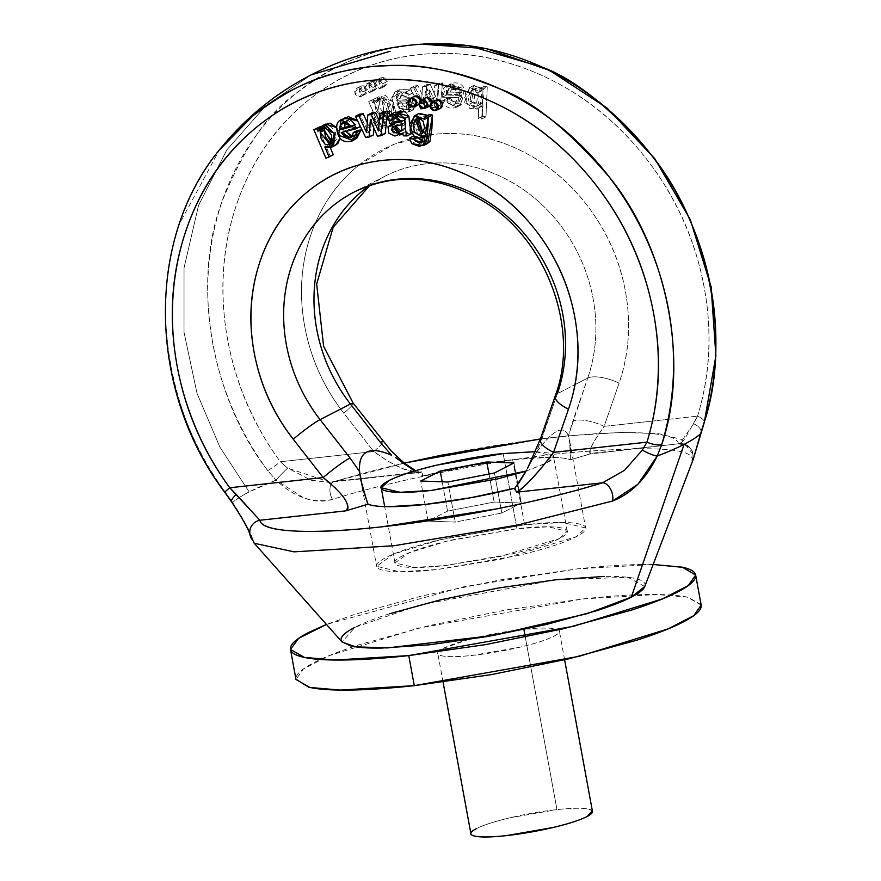 <?xml version="1.0" encoding="UTF-8"?>
<svg xmlns="http://www.w3.org/2000/svg" width="881" height="881" viewBox="0 0 881 881"><rect width="100%" height="100%" fill="white"/><g stroke="black" fill="none" stroke-linecap="round" stroke-linejoin="round"><path stroke-width="0.66" stroke-dasharray="4.41 3.3" d="M359.25 164.835L393.785 144.297L433.056 134.419C461.908 131.269 490.265 136.225 518.105 149.285C545.934 162.357 569.478 181.75 588.728 207.487C607.978 233.223 620.312 261.789 625.741 293.208C631.17 324.615 628.946 354.591 619.079 383.136L604.135 426.36L668.095 419.378L604.135 426.36L595.82 438.617L590.699 448.011L590.832 453.781L678.447 443.782C677.577 437.791 666.113 434.201 644.055 433.023C621.997 431.844 592.726 433.243 556.23 437.24L540.317 439.09M404.258 463.153L335.76 481.235L421.669 471.842L422.968 475.938L467.657 466.269L512.643 459.651L549.215 457.36C559.325 457.393 566.351 458.219 570.315 459.838L590.81 453.781C587.308 452.966 591.746 443.826 604.135 426.36A24.712 8.667 19.1 0 0 572.771 421.305L568.366 435.93L587.715 378.081L572.771 421.305A24.712 8.667 -160.9 0 1 604.135 426.36L619.079 383.136A24.712 8.667 19.1 0 0 587.715 378.081L575.04 384.601L587.715 378.081A24.712 8.667 -160.9 0 1 619.079 383.136A179.195 159.098 62.8 0 0 544.337 164.439A179.195 159.098 62.8 0 0 336.949 187.113A179.195 159.098 62.8 0 0 343.843 413.222A24.712 2.379 142 0 0 353.226 403.245A24.712 2.379 -38 0 1 343.843 413.222L372.993 450.576L343.843 413.222C324.087 387.915 311.169 359.591 305.079 328.25C298.989 296.919 300.553 266.822 309.793 237.98C319.021 209.127 334.659 185.451 356.695 166.927L359.107 164.945M239.247 497.534L232.661 502.467C245.513 522.521 252.23 535.152 252.792 540.35L247.275 527.003L232.661 502.467A243.079 36.055 169.6 0 1 276.028 480.167A12.356 0.749 134.4 0 1 287.602 468.086L330.199 482.281L419.191 472.535C408.211 472.568 393.058 465.564 373.753 451.546L373.026 450.62L373.753 451.546L366.254 452.36L373.753 451.546A24.712 2.379 142 0 0 383.136 441.568A24.712 2.379 -38 0 1 373.753 451.546L388.213 461.303L402.397 468.593L419.059 472.557L335.76 481.235A212.75 31.551 169.6 0 1 556.23 437.24A212.75 31.551 169.6 0 1 678.447 443.782L679.603 444.079L684.493 439.465L697.543 416.151C710.56 373.808 712.564 329.747 703.545 283.99C694.536 238.233 675.694 196.782 647.017 159.659C618.352 122.525 583.618 94.597 542.839 75.876C502.049 57.155 460.576 50.096 418.42 54.699C376.253 59.313 338.954 74.973 306.511 101.7C274.079 128.428 250.766 162.699 236.582 204.513C222.397 246.328 219.204 290.179 227.012 336.079C234.82 381.969 252.605 423.86 280.345 461.754L366.254 452.36L280.345 461.754L287.602 468.086L311.301 480.266L329.12 482.359M668.128 419.367L697.543 416.151L668.128 419.367M373.951 114.034L368.676 101.546L371.628 100.368L372.674 102.857L380.757 97.152L389.259 104.465L389.523 115.852C387.012 119.816 383.664 120.587 379.48 118.153L386.153 124.772L391.142 119.254L394.038 117.514L394.137 123.296L387.662 127.679L380.603 126.357L373.951 114.034M432.483 107.911L427.913 97.571L432.483 107.911L436.701 105.753L440.302 105.357L442.548 82.902L440.302 105.357L436.701 105.753L429.499 89.455L429.388 93.243L429.499 89.455L436.701 105.753L432.483 107.911L436.095 107.526L440.302 105.357L436.095 107.526L432.483 107.911M427.869 97.472L425.292 91.624L425.016 97.901L425.171 95.412L429.388 93.243L428.551 106.645L424.95 107.03L414.588 85.953L424.95 107.03L428.551 106.645L429.388 93.243L425.171 95.412L425.292 91.624L429.499 89.455L425.292 91.624L427.869 97.472M438.331 85.072L436.866 99.729L438.331 85.072L442.548 82.902L438.98 83.288L434.762 85.457L438.331 85.072L442.548 82.902L438.98 83.288L437.692 101.018L433.474 103.187L434.762 85.457L433.474 103.187L431.602 98.815L433.474 103.187L437.692 101.018L435.809 96.646L431.602 98.815L435.809 96.646L430.225 84.246L426.679 84.631L430.225 84.246L437.692 101.018L438.98 83.288L434.762 85.457L438.331 85.072M436.866 99.762L436.095 107.526L436.866 99.762M426.008 86.415L431.602 98.815L426.008 86.415L430.225 84.246L426.008 86.415L422.462 86.801L426.679 84.631L425.688 101.866L421.47 104.035L422.462 86.801L426.008 86.415M413.74 87.759L417.693 96.095L413.74 87.759L417.946 85.589L413.74 87.759L410.37 88.122L414.588 85.953L417.946 85.589L414.588 85.953L410.37 88.122L413.74 87.759M417.814 96.326L421.47 104.035L417.814 96.326M420.744 109.2L418.53 104.707L420.744 109.2L424.95 107.03L420.744 109.2L424.334 108.803L428.551 106.645L424.334 108.803L420.744 109.2M418.497 104.63L410.37 88.122L418.497 104.63M425.005 98.044L424.334 108.803L425.005 98.044M454.871 104.233L457.812 97.659L442.35 97.174C441.612 89.499 444.145 85.479 449.949 85.105C456.017 84.708 459.717 87.781 461.049 94.344C462.602 101.987 460.609 106.436 455.059 107.691C448.759 109.123 444.619 106.755 442.658 100.588L446.26 100.225L448.638 103.716L454.871 104.233M374.667 84.554L377.993 79.587L382.96 83.64L379.645 88.607L374.667 84.554M364.668 88.375L367.983 83.42L372.96 87.472L369.646 92.439L364.668 88.375M354.9 92.758L358.226 87.803L363.203 91.855L359.877 96.822L354.9 92.758M481.191 107.075L469.694 101.029L473.394 85.644L483.944 89.201L479.727 91.36L479.848 88.552L483.052 89.036L481.764 119.001L478.24 118.461L478.702 107.922L469.848 108.594L464.551 97.692L470.025 87.45L479.727 91.36L479.848 88.552L483.052 89.036L481.764 119.001L478.24 118.461L482.458 116.292L482.909 105.753L478.702 107.922L482.909 105.753L474.055 106.436L468.769 95.533L474.242 85.281L483.944 89.201L479.727 91.36L469.177 87.814L465.487 103.198L476.973 109.233L478.702 107.922L478.24 118.461L482.458 116.292L482.909 105.753L476.973 109.233M395.701 111.733L391.737 97.593L395.536 91.69L406.042 91.943L408.63 95.225L405.513 96.547L399.313 93.782L396.032 100.324L405.502 99.806L410.865 102.273L412.275 108.308L407.507 112.471L399.104 111.281L399.247 114.078L395.767 114.982L395.723 111.876M468.152 97.813L469.562 104.156L473.438 106.832L477.48 105.467L479.396 99.553L477.943 92.868C475.366 89.003 472.712 88.596 469.969 91.646L468.152 97.813M449.31 88.375L445.852 94.234L457.426 94.597L455.312 89.972L449.31 88.375M397.309 104.476L398.961 107.945L403.124 110.103L407.65 108.947L408.597 105.588L405.91 103.077L396.902 103.143L397.309 104.476L401.527 102.306L397.309 104.476L398.961 107.945L403.179 105.775L401.527 102.306L403.179 105.775L398.961 107.945L406.912 109.431L405.91 103.077L410.117 100.908L411.119 107.262L403.179 105.775L407.341 107.945L411.868 106.777L412.815 103.429L410.117 100.908L401.119 100.985L401.527 102.306L401.119 100.985L396.902 103.143L401.119 100.985L410.117 100.908L405.91 103.077L396.902 103.143L397.309 104.476M376.033 110.709L379.832 115.631L384.237 116.039L387.144 112.845L386.363 106.645L382.321 101.161L377.795 100.753L374.976 104.266L376.033 110.709M421.415 44.182L412.11 45.008C382.673 49.898 350.99 51.891 295.102 94.157C268.132 112.658 243.751 148.493 221.979 201.661C191.717 281.722 210.438 397.078 267.747 470.63L276.028 480.167L303.857 497.963C314.043 501.641 323.58 502.115 332.445 499.384C380.284 484.198 477.843 462.393 563.917 453.197C650.905 445.566 693.666 447.856 692.224 460.058L693.028 459.849M644.771 586.493L627.911 577.308L556.296 579.731L420.424 604.818L354.845 627.349L342.114 642.04M699.47 437.284L692.973 459.849L692.224 460.058C693.666 447.856 650.905 445.566 563.917 453.197C477.843 462.393 380.284 484.198 332.445 499.384C313.173 503.778 294.364 497.369 276.028 480.167L249.114 491.884L219.931 447.185L197.025 393.344L184.019 332.313L184.041 267.89L198.599 205.262L226.869 149.847L265.82 105.742L311.147 74.885M311.081 74.918L265.765 105.786L226.835 149.891L198.577 205.317L184.041 267.923L184.03 332.346L197.025 393.367L219.942 447.185L249.114 491.884L239.335 497.468M231.604 501.873A12.356 3.623 144.8 0 0 232.661 502.467L225.437 492.391C168.502 418.64 149.759 303.306 179.669 223.422L219.391 149.99M588.453 454.189L678.447 443.782A12.356 12.224 -8.3 0 1 692.224 460.058A12.356 12.224 171.7 0 0 678.447 443.782L592.539 453.164L570.315 459.838L569.721 441.26L568.366 435.93C566.197 430.027 562.342 428.496 556.825 431.338C551.319 434.168 544.513 441.172 536.43 452.349L557.376 393.686L574.963 384.634L557.376 393.686A24.712 8.667 19.1 0 0 555.217 395.998M587.715 378.081A154.483 137.15 -117.2 0 0 542.982 205.669A154.483 137.15 -117.2 0 0 379.678 179.041A154.483 137.15 -117.2 0 1 542.982 205.669A154.483 137.15 -117.2 0 1 587.715 378.081M526.023 471.181L545.658 463.439C555.559 458.351 556.351 454.838 548.048 452.911L535.472 451.645M447.559 511.09L442.185 481.808L447.559 511.09L494.153 502.06L489.01 474.033L494.153 502.06L521.277 503.029L513.931 462.966L521.277 503.029L501.818 513.039L494.461 472.976L501.818 513.039L455.224 522.081L447.867 482.006L455.224 522.081L428.089 521.1L420.733 481.026L428.089 521.1L447.559 511.09L494.153 502.06L521.277 503.029L501.818 513.039L455.224 522.081L428.089 521.1L447.559 511.09M692.895 454.122C692.631 448.649 688.182 445.301 679.559 444.079L693.622 423.717L697.543 416.151A12.356 4.207 -162.9 0 1 704.304 422.351A12.356 4.207 17.1 0 0 697.543 416.151A266.304 236.427 -117.2 0 0 418.42 54.699A266.304 236.427 -117.2 0 0 280.345 461.754L287.602 468.086A12.356 0.749 -45.6 0 0 276.028 480.167L267.747 470.63A278.462 247.22 62.8 0 1 223.95 196.078A278.462 247.22 62.8 0 1 423.486 44.05M693.622 423.717A12.356 6.607 -162.1 0 1 701.012 432.824A12.356 6.607 17.9 0 0 693.622 423.717M570.304 459.827L570.547 447.57L568.388 435.908M473.78 101.987L469.562 104.156L471.467 90.479L477.943 92.868L476.192 106.425L469.562 104.156L473.78 101.987L475.685 88.309L482.149 90.699L477.943 92.868L482.149 90.699L480.409 104.266L473.78 101.987L477.656 104.663L481.698 103.297L483.603 97.384L482.149 90.699C479.583 86.834 476.929 86.426 474.187 89.477L472.37 95.644L473.78 101.987M481.764 119.001L485.982 116.832L482.458 116.292L485.982 116.832L481.764 119.001M394.765 124.441L390.547 126.6L378.841 124.463L368.676 101.546L375.835 98.198L372.894 99.377L383.059 122.294L394.765 124.441L398.355 121.126L391.88 125.509L384.821 124.188L378.169 111.865L372.894 99.377L368.676 101.546L375.835 98.198L376.892 100.687L384.975 94.983L393.466 102.295L393.741 113.693C391.23 117.647 387.882 118.417 383.687 115.995L390.371 122.602L395.36 117.085L398.245 115.345L394.038 117.514L398.245 115.345L398.355 121.126L394.137 123.296L394.038 117.514L391.142 119.254L388.917 123.902L379.48 118.153L386.671 118.395L389.05 104.035L376.242 98.022L372.674 102.857L376.892 100.687L372.674 102.857L371.628 100.368L375.835 98.198L376.892 100.687L380.46 95.853L376.242 98.022M399.302 113.583L403.465 111.92L399.247 114.078L399.104 111.281L403.322 109.112L399.104 111.281L409.335 111.777L405.502 99.806L409.709 97.637L415.072 100.104L416.493 106.138L411.724 110.301L403.322 109.112L403.465 111.92L403.322 109.112L413.552 109.607L409.709 97.637L405.502 99.806L396.032 100.324L400.249 98.154L401.681 92.274L409.731 94.377L412.848 93.056L410.249 89.785L412.848 93.056L409.731 94.377L403.52 91.613L400.249 98.154L409.709 97.637L400.249 98.154L396.032 100.324L397.474 94.443L405.513 96.547L412.848 93.056L408.63 95.225L406.042 91.943L394.941 91.976L391.737 97.593L395.734 111.722M410.249 89.785L406.042 91.943L410.249 89.785L399.148 89.807L395.954 95.423L391.737 97.593L395.954 95.423C399.115 105.412 400.459 111.215 399.985 112.812L395.767 114.982L399.985 112.812L399.545 107.878L395.954 95.423L399.754 89.521L410.249 89.785M452.834 86.492L450.059 92.064L445.852 94.234L450.059 92.064L461.633 92.439L457.426 94.597L461.633 92.439L450.059 92.064L453.528 86.206L459.53 87.803L455.312 89.972L457.426 94.597L445.852 94.234L448.616 88.662L455.312 89.972L459.53 87.803L461.633 92.439L459.53 87.803L452.834 86.492L448.616 88.662M479.848 88.552L484.065 86.382L487.27 86.867L485.982 116.832L487.27 86.867L483.052 89.036L487.27 86.867L484.065 86.382L479.848 88.552M386.528 98.991L382.321 101.161L384.766 115.807L379.832 115.631L377.475 100.908L382.321 101.161L386.528 98.991L388.984 113.638L384.05 113.462L379.832 115.631L384.05 113.462L388.455 113.869L391.362 110.676L390.58 104.476L386.528 98.991L382.013 98.584L379.193 102.097L380.24 108.55L384.05 113.462L381.693 98.738L386.528 98.991M395.767 111.865L395.767 114.982L399.247 114.078M390.547 126.6L394.137 123.296L398.355 121.126L398.245 115.345L391.142 119.254L395.36 117.085L393.135 121.732L383.687 115.995L379.48 118.153L383.687 115.995L390.889 116.237L393.267 101.866L380.46 95.853M450.951 83.783L464.254 89.025L461.204 104.839L446.876 98.419L442.658 100.588L446.876 98.419L450.477 98.066L446.876 98.419C448.836 104.586 452.966 106.953 459.276 105.533C464.827 104.266 466.82 99.817 465.267 92.175C463.935 85.622 460.234 82.539 454.156 82.935C448.363 83.31 445.83 87.34 446.568 95.005L462.029 95.489L459.089 102.064L452.856 101.557L450.477 98.066L446.26 100.225L450.477 98.066L452.856 101.557L448.638 103.716L446.26 100.225L442.658 100.588L456.997 106.997L460.047 91.195L446.733 85.953L442.35 97.174L446.568 95.005L442.35 97.174L457.812 97.659L462.029 95.489L446.568 95.005L450.951 83.783L446.733 85.953M425.688 101.866L417.946 85.589L425.688 101.866L421.47 104.035L422.462 86.801L426.679 84.631L425.688 101.866M403.465 111.92L399.985 112.812L403.465 111.92M483.944 89.201L484.065 86.382L483.944 89.201M458.902 102.163L462.029 95.489L457.812 97.659L454.695 104.332L448.638 103.716L452.856 101.557L458.902 102.163L454.695 104.332M356.805 138.251L347.742 138.537M347.643 138.482L341.013 124.419M341.013 124.408L345.451 117.647M357.708 121.016L359.646 125.025M366.617 132.69L370.824 130.52L371.055 125.917L366.837 128.086L371.055 125.917L370.824 130.52L367.223 122.58L370.824 130.52L366.617 132.69M360.131 126.644L345.451 130.421L345.848 131.401L345.451 130.421L341.244 132.591L345.451 130.421L360.131 126.644L357.444 120.466M371.958 112.801L371.055 125.917L371.958 112.801M411.636 143.581L414.4 142.16L411.636 143.581M418.893 143.317L415.854 141.412L414.621 142.039L415.854 141.412L423.651 144.231L427.164 143.658M427.692 143.372L418.982 143.35M349.339 194.646A154.483 137.15 62.8 0 1 512.643 221.274A154.483 137.15 62.8 0 1 557.376 393.686L542.421 436.91A24.712 8.667 19.1 0 0 540.273 439.234M352.323 136.313L356.442 134.275L352.235 136.445L356.442 134.275L357.477 130.421L356.442 134.275L350.649 136.114M369.877 135.245L365.659 137.414L369.877 135.245L373.478 134.848L369.877 135.245L359.646 114.156L369.877 135.245M402.54 133.097L406.758 130.928L401.901 133.659L395.987 133.24L401.956 133.604L406.758 130.928L407.628 133.648L406.758 130.928L402.54 133.097M391.781 127.778L393.025 130.895L395.844 133.174L391.858 127.646M391.858 127.602L394.919 121.864M423.243 132.359L426.833 130.972L422.616 133.141L426.833 130.972L420.534 116.644L417.77 118.362L423.442 116.248L427.406 119.023L428.717 125.443L426.833 130.972L422.748 132.315L418.805 129.87M400.855 130.983L403.267 130.333L405.7 127.69L401.483 129.859L405.7 127.69L406.031 124.001L405.7 127.69L402.474 130.663L397.705 130.509M401.813 126.17L406.031 124.001L401.813 126.17M381.638 133.956L377.42 136.126L381.638 133.956L385.228 133.571L381.638 133.956L376 121.27L371.793 123.439L376 121.27L381.638 133.956M405.943 122.646L406.031 124.001L405.943 122.646L397.265 124.507L405.943 122.646L401.725 124.816L405.943 122.646M395.723 126.115L397.265 124.507L395.756 126.115M394.336 112.559L391.825 117.547L387.618 119.717L391.825 117.547L393.135 113.836L388.928 116.006L395.151 112.14M378.445 130.928L382.662 128.769L379.337 121.182L382.662 128.769L384.237 111.469L382.662 128.769L378.445 130.928M427.032 138.758L424.058 141.103L417.275 136.874L416.361 137.348L417.275 136.874L413.872 135.828L415.854 141.412L413.872 135.828L417.275 136.874L417.396 137.7M427.208 139.011L428.089 133.328L423.871 135.498L428.089 133.328L426.261 134.705L414.279 127.822L418.398 113.814M422.726 141.125L425.523 140.685L426.944 139.44M424.906 119.342L429.124 117.173L424.906 119.342M427.659 115.367L429.124 117.173L427.703 115.345M374.535 117.658L370.317 119.816L374.535 117.658L376 121.27L374.535 117.658L373.885 128.174L374.535 117.658M324.395 130.135C325.474 125.873 327.886 124.915 331.619 127.26L335.573 132.789L336.509 139.187L333.745 142.579L331.652 142.898L334.108 142.414L336.509 139.187L332.291 141.356L336.509 139.187L326.763 126.776L325.023 128.516M335.771 145.09L329.087 144.759L330.408 147.898L329.087 144.759L324.869 146.929L329.087 144.759L334.406 145.794M330.122 156.058L325.915 158.228L333.315 154.781L330.122 156.058L318.107 127.547L330.122 156.058M403.41 135.817L407.628 133.648L411.295 133.769L407.628 133.648L403.41 135.817M335.705 488.305L344.416 498.415M395.91 116.325L400.26 114.167L405.767 119.739L401.417 120.609L405.767 119.739L401.549 121.908L405.767 119.739L397.287 114.673L395.833 116.325M429.234 114.552L429.124 117.173L429.234 114.552M317.92 131.236L322.138 129.078L321.003 126.39L319.957 126.93L321.003 126.39L322.138 129.078L317.92 131.236M322.215 128.703L325.541 124.089M336.696 127.602L340.055 138.196M417.924 114.056L413.762 122.261L417.605 133.273C421.448 136.533 424.939 136.555 428.089 133.328L427.307 138.119M347.18 138.449L351.717 139.473L355.076 139.143M343.656 118.572L341.145 127.932L347.125 138.427M413.101 96.987L412.319 100.919L417.297 104.971L418.101 104.839M419.07 104.487L420.633 100.148A4.636 4.119 -117.2 0 1 419.037 104.31M424.091 98.518L423.309 102.449L428.276 106.513L429.091 106.37M429.95 106.072L431.701 102.218M435.049 100.643L434.267 104.575L439.234 108.627L440.048 108.484M324.12 124.816L322.138 129.078M340.11 138.262L338.998 131.908L336.685 127.437M394.611 122.03L392.221 124.794L391.77 127.723M391.825 117.547L395.294 118.153L391.825 117.547M410.249 130.928L408.905 116.204L405.855 112.25M393.058 126.666L397.265 124.507L393.058 126.666M345.088 122.503L350.275 119.684L355.715 124.573L351.508 126.743L355.715 124.573L351.079 125.763L355.715 124.573L347.257 120.29L345.495 121.831M409.577 124.111L410.161 130.652M259.895 520.253L249.268 508.59M217.442 152.479A278.462 247.22 -117.2 0 0 225.437 492.391L232.661 502.467M526.067 629.056L555.57 628.825C561.428 630.179 560.867 632.657 553.874 636.247C546.892 639.837 535.538 643.493 519.801 647.216L473.295 655.299C458.032 656.973 447.471 657.127 441.612 655.761C435.754 654.407 436.315 651.929 443.297 648.339A61.791 9.162 169.6 0 1 523.876 629.287A61.791 9.162 169.6 0 1 559.259 632.007A61.791 9.162 169.6 0 1 494.682 652.292A61.791 9.162 169.6 0 1 437.912 652.579M525.307 637.106L556.968 809.606A61.791 9.162 -10.4 0 0 476.39 828.658C483.372 825.068 494.737 821.411 510.462 817.689L556.968 809.606L523.876 629.287L526.034 629.056M592.351 812.326A61.791 9.162 -10.4 0 0 556.968 809.606C572.243 807.932 582.804 807.778 588.662 809.143L592.34 810.828M516.673 492.182L515.088 488.162M332.445 499.384A12.356 7.533 73 0 1 334.141 481.511A12.356 7.533 -107 0 0 332.445 499.384M249.819 533.611A12.356 12.224 171.7 0 0 252.792 540.35M377.993 79.587A4.636 4.119 62.8 0 1 382.96 83.64L387.177 81.47A4.636 4.119 -117.2 0 0 378.885 82.385A4.636 4.119 -117.2 0 0 387.177 81.47L382.96 83.64A4.636 4.119 62.8 0 1 375.02 85.688A4.636 4.119 62.8 0 1 377.993 79.587M378.885 82.385L382.2 77.418L387.177 81.47L383.863 86.437L378.885 82.385M358.226 87.803A4.636 4.119 62.8 0 1 363.203 91.855L367.41 89.686A4.636 4.119 -117.2 0 0 359.118 90.6A4.636 4.119 -117.2 0 0 367.41 89.686L363.203 91.855A4.636 4.119 62.8 0 1 355.252 93.904A4.636 4.119 62.8 0 1 358.226 87.803M359.118 90.6L362.443 85.633L367.41 89.686L364.095 94.652L359.118 90.6M367.983 83.42A4.636 4.119 62.8 0 1 372.96 87.472L377.178 85.303A4.636 4.119 -117.2 0 0 368.886 86.217A4.636 4.119 -117.2 0 0 377.178 85.303L372.96 87.472A4.636 4.119 62.8 0 1 365.02 89.521A4.636 4.119 62.8 0 1 367.983 83.42M368.886 86.217L372.2 81.25L377.178 85.303L373.852 90.269L368.886 86.217M425.589 97.758A4.636 4.119 -117.2 0 0 423.309 102.449L419.092 104.619L423.309 102.449A4.636 4.119 -117.2 0 0 429.322 106.238M429.939 105.907A4.636 4.119 -117.2 0 0 431.679 102.229M414.599 96.227A4.636 4.119 -117.2 0 0 412.319 100.919L408.101 103.088L412.319 100.919A4.636 4.119 -117.2 0 0 418.332 104.707M436.547 99.883A4.636 4.119 -117.2 0 0 434.267 104.575L430.049 106.744L434.267 104.575A4.636 4.119 -117.2 0 0 440.28 108.363M701.111 604.751L688.513 597.395C679.141 595.215 665.298 594.268 646.995 594.532C628.693 594.796 607.317 596.272 582.881 598.937L505.936 609.949L427.869 625.884L360.571 644.319C340.892 650.652 325.463 656.686 314.286 662.435C303.108 668.183 297.029 673.205 296.049 677.5L295.95 679.196M468.108 639.683L477.37 637.37L523.876 629.287M443.297 648.339L468.075 639.694M641.478 564.479L653.162 564.49L577.363 568.884L463.802 586.768L326.466 624.453L355.054 614.266L422.351 595.831L500.419 579.896L577.363 568.884C601.811 566.219 623.175 564.743 641.478 564.479M644.815 586.383L644.969 585.843C645.707 582.627 642.546 580.205 635.52 578.564C628.483 576.934 618.11 576.218 604.377 576.416M341.167 638.648L341.795 641.687M389.556 613.76C374.799 618.506 363.225 623.043 354.845 627.349M701.177 605.115L687.301 597.131L656.763 594.51L582.881 598.937L418.046 628.252L329.12 655.662L303.427 668.921L295.994 679.482M414.698 470.95L422.968 475.938A106.227 15.759 169.6 0 1 512.643 459.651L524.591 524.768L439.586 539.888L393.719 554.028L376.639 566.307L399.545 571.769L437.648 569.489L503.37 558.785L576.174 536.738C588.178 530.56 589.147 526.309 579.081 523.975C569.005 521.629 550.845 521.904 524.591 524.768L444.652 538.665C417.594 545.064 398.069 551.341 386.065 557.519C374.062 563.697 373.092 567.948 383.169 570.282C393.234 572.617 411.394 572.353 437.648 569.489L517.599 555.592C544.645 549.193 564.17 542.916 576.174 536.738L585.612 527.95L562.706 522.488L524.591 524.768L512.643 459.651A106.227 15.759 169.6 0 1 570.315 459.838M559.446 538.566C549.557 543.654 533.468 548.83 511.178 554.105L445.29 565.558C423.662 567.915 408.696 568.135 400.403 566.208C392.1 564.28 392.904 560.779 402.793 555.691C412.682 550.603 428.772 545.427 451.061 540.152L516.949 528.699C538.577 526.342 553.543 526.122 561.836 528.049C570.139 529.977 569.346 533.479 559.446 538.566L567.221 531.32L548.345 526.816L516.949 528.699L446.887 541.154L409.092 552.805L395.018 562.926L413.894 567.43L445.29 565.558L499.461 556.726L559.446 538.566M568.366 435.93C566.109 430.082 562.265 428.551 556.825 431.338C551.429 434.113 544.634 441.128 536.43 452.349L525.406 472.304M503.161 453.572L516.949 528.699L503.161 453.572M535.45 451.7L553.433 456.193L546.826 462.811L526.067 471.115M422.968 475.938L421.669 471.842L419.059 472.557M329.164 482.359L330.364 482.248M335.76 481.235A12.356 7.533 -107 0 0 334.13 481.511M408.388 466.787L422.979 475.927M543.324 465.62L553.554 452.371M542.421 436.91L536.43 452.349L526.552 470.223M520.253 480.872L515.363 488.085M642.326 450.092L624.541 470.311M267.747 470.63A12.356 1.002 143.8 0 0 280.345 461.754M224.853 492.457A12.356 1.002 143.8 0 0 225.437 492.391M353.931 192.157L384.27 176.552L369.679 185.473M694.019 456.688L693.006 459.794M475.685 88.309L471.467 90.479M388.984 113.638L384.766 115.807M473.394 85.644L469.177 87.814M393.135 121.732L388.917 123.902M480.409 104.266L476.192 106.425M411.119 107.262L406.912 109.431M399.148 89.807L394.941 91.976M381.693 98.738L377.475 100.908M413.552 109.607L409.335 111.777M461.204 104.839L456.997 106.997M390.889 116.237L386.671 118.395M401.681 92.274L397.474 94.443M352.587 140.42L354.735 139.319M341.233 119.816L342.191 119.32M350.594 137.854L354.812 135.685M402.639 133.615L404.016 132.899M421.382 134.044L425.6 131.875M390.933 114.31L392.342 113.583M421.316 142.854L425.523 140.685M422.043 136.874L422.704 136.533M423.849 135.938L426.261 134.705M324.043 128.174L326.763 126.776M393.08 116.843L397.287 114.673M416.317 118.814L420.534 116.644M329.89 144.583L334.108 142.414M321.323 126.258L322.864 125.465M331.553 147.259L332.335 146.863M392.893 126.743L397.111 124.573M399.049 132.491L403.267 130.333M343.05 122.459L347.257 120.29M249.852 533.908L249.951 534.536M443.066 682.114L437.813 653.449M564.622 659.803L559.369 631.137M692.884 454.012L681.112 439.311L658.735 433.683L621.325 432.406L568.884 435.754L540.372 438.925M404.137 463.043L334.351 481.433M380.911 77.803L376.694 79.973M385.151 86.052L380.933 88.221M361.144 86.019L356.937 88.188M365.384 94.267L361.166 96.436M370.912 81.636L366.694 83.805M375.152 89.884L370.934 92.053M425.358 108.286L426.602 107.647M414.367 106.755L415.612 106.116M436.315 110.411L437.56 109.773M360.814 480.101L376.639 566.307M569.787 441.744L585.612 527.95M395.018 562.926L384.678 506.597M381.396 488.691L381.231 487.799M567.221 531.32L553.433 456.193M334.34 481.444L330.309 482.259M419.169 472.524L420.501 472.491L415.645 470.674"/><path stroke-width="1.32" d="M692.224 460.058C692.4 461.798 693.138 460.201 694.404 455.246L700.571 433.76A243.079 36.055 169.6 0 1 684.119 444.343L631.303 597.131L644.771 586.493L693.028 459.849M249.874 534.062L254.246 543.28L342.114 642.04L355.417 646.808L387.321 647.931L493.338 635.476L586.933 613.716L631.303 597.131L684.119 444.343A243.079 36.055 169.6 0 1 657.215 456.061L637.833 484.363L612.57 501.025L517.841 525.01L394.148 545.713L294.089 551.858L254.246 543.28L294.089 551.858L394.148 545.713L517.841 525.01L612.57 501.025A12.356 7.533 -107 0 0 610.445 488.922A12.356 7.533 -107 0 0 602.582 482.799L516.673 492.182C519.922 490.629 525.263 485.838 532.719 477.832L543.324 465.62M219.391 149.99L252.803 115.918C308.075 73.96 340.925 71.372 369.811 66.769C399.809 64.941 431.051 60.514 499.901 88.904C532.476 100.919 568.785 130.113 608.837 176.508C666.697 246.801 690.219 361.617 661.664 444.718L657.215 456.061C678.755 447.856 693.215 440.423 700.571 433.76L703.974 422.957C732.155 340.055 708.643 225.228 651.147 154.748C611.139 108.341 574.83 79.136 542.211 67.143L468.604 45.702L421.415 44.182C382.574 46.913 345.815 57.144 311.147 74.885L390.107 51.263L311.081 74.918M344.416 498.415C348.579 505.154 349.052 509.306 345.804 510.859L368.027 504.196L362.587 488.118L359.591 471.676C358.919 461.424 361.287 454.904 366.716 452.107C372.123 449.332 380.394 450.378 391.549 455.257L380.35 442.339A24.712 2.379 -38 0 1 383.136 441.568A24.712 2.379 142 0 0 380.35 442.339L350.44 404.016A24.712 2.379 -38 0 1 353.226 403.245A24.712 2.379 142 0 0 350.44 404.016A154.483 137.15 -117.2 0 1 369.646 185.428A154.483 137.15 -117.2 0 0 350.44 404.016L320.1 419.62L350.01 457.944L359.613 471.676C358.831 461.468 361.21 454.948 366.716 452.107C372.234 449.277 380.515 450.323 391.549 455.257L380.35 442.339L350.44 404.016L320.1 419.62A154.483 137.15 62.8 0 1 349.339 194.646A154.483 137.15 62.8 0 1 512.643 221.274A154.483 137.15 62.8 0 1 557.376 393.686A24.712 8.667 -160.9 0 0 555.217 395.998A24.712 8.667 19.1 0 0 568.498 409.147A179.195 159.098 -117.2 0 0 493.756 190.45A179.195 159.098 -117.2 0 0 286.369 213.125A179.195 159.098 -117.2 0 0 293.263 439.234A24.712 2.379 -38 0 1 320.1 419.62A154.483 137.15 62.8 0 1 349.339 194.646M540.317 439.09L441.822 455.125L404.258 463.153M535.472 451.645L503.161 453.572L437.273 465.025C414.984 470.289 398.895 475.465 389.006 480.552C379.105 485.651 378.312 489.153 386.616 491.08C394.908 493.008 409.874 492.787 431.503 490.42L497.391 478.967L526.023 471.181M513.931 462.966L494.461 472.976L447.867 482.006L420.733 481.026L440.203 471.016L486.797 461.985L513.931 462.966L494.461 472.976L447.867 482.006L420.733 481.026L440.203 471.016L486.797 461.985L513.931 462.966M442.185 481.808L440.203 471.016L442.185 481.808M489.01 474.033L486.797 461.985L489.01 474.033M423.486 44.05A278.462 247.22 62.8 0 1 703.974 422.957A12.356 4.207 17.1 0 0 704.304 422.351A12.356 4.207 -162.9 0 1 703.974 422.957L699.47 437.284M701.012 432.824A12.356 6.607 -162.1 0 1 700.571 433.76A12.356 6.607 17.9 0 0 701.012 432.824M394.644 122.007L401.417 120.609M355.076 139.143L361.067 129.992L356.849 132.15L361.067 129.992L356.805 138.251L354.735 139.319M356.849 132.15L352.587 140.42L338.502 135.189L341.233 119.816L355.924 128.802L360.131 126.644L355.924 128.802L341.244 132.591L355.924 128.802C353.865 121.281 349.988 117.966 344.284 118.847C338.304 119.761 335.859 123.516 336.938 130.091C338.194 137.777 341.718 141.621 347.499 141.643C354.063 141.665 357.19 138.504 356.849 132.15L353.259 132.579L357.477 130.421L353.259 132.579L356.849 132.15M341.233 119.816L345.451 117.647L357.708 121.016M359.646 125.025L360.131 126.644M366.617 132.69L367.751 114.971L366.617 132.69L358.996 115.929L363.214 113.759L367.223 122.58L363.214 113.759L358.996 115.929L355.428 116.314L365.659 137.414L369.26 137.018L370.317 119.816L377.42 136.126L381.01 135.729L383.378 113.264L380.019 113.638L383.378 113.264L381.01 135.729L377.42 136.126L370.317 119.816L369.26 137.018L365.659 137.414L355.428 116.314L358.996 115.929L366.617 132.69M427.164 143.658L429.95 141.445L431.91 128.174L432.483 115.048L428.265 117.217L425.016 116.721L424.906 119.342L415.083 115.598L409.555 124.43L413.387 135.443C417.231 138.702 420.722 138.724 423.871 135.498L422.043 136.874L410.061 129.981L414.18 115.973L424.906 119.342L425.016 116.721L429.234 114.552L425.016 116.721L428.265 117.217L432.483 115.048L429.234 114.552L432.483 115.048L427.692 143.372L423.486 145.541L411.636 143.581L419.433 146.4L425.743 143.614L427.692 130.344L428.265 117.217L423.486 145.541M371.958 112.801L367.751 114.971L371.297 114.585L375.504 112.416L379.337 121.182L375.504 112.416L371.297 114.585L378.445 130.928L380.019 113.638L384.237 111.469L380.019 113.638L378.445 130.928L371.297 114.585L367.751 114.971L371.958 112.801L375.504 112.416L371.958 112.801M341.244 132.591L350.594 137.854L352.235 136.445L353.259 132.579L352.235 136.445L346.431 138.273L341.244 132.591M345.848 131.401L352.323 136.313M373.478 134.848L369.26 137.018L373.478 134.848L373.885 128.174L373.478 134.848M401.571 120.587L396.483 121.27L392.265 123.439L401.549 121.908L393.08 116.843L391.076 120.323L387.618 119.717L388.928 116.006L390.933 114.31L404.698 118.373L398.917 113.517L388.928 116.006L387.618 119.717L391.076 120.323L396.054 116.325L401.549 121.908L392.265 123.439L388.003 126.952L388.818 133.064L394.897 136.037L402.54 133.097L399.809 135.068L390.712 124.034L396.483 121.27L390.712 124.034M415.028 119.772L417.77 118.362L415.028 119.772L421.382 134.044L422.616 133.141L418.53 134.485L414.588 132.04L413.112 125.906L415.028 119.772L419.224 118.417L423.199 121.193L424.51 127.602L422.616 133.141L416.317 118.814L415.028 119.772M418.64 118.34L422.715 132.304M387.596 111.094L383.378 113.264L387.596 111.094L384.237 111.469L387.596 111.094L385.228 133.571L381.01 135.729L385.228 133.571L387.596 111.094M401.483 129.859L401.813 126.17L401.483 129.859L398.256 132.833L393.488 132.679L391.373 129.661L393.058 126.666L401.725 124.816L401.813 126.17L401.725 124.816L392.893 126.743L399.049 132.491L401.483 129.859M361.067 129.992L357.477 130.421L361.067 129.992M359.646 114.156L355.428 116.314L359.646 114.156L363.214 113.759L359.646 114.156M397.716 130.52L395.591 127.503L395.723 126.115L400.855 130.983M392.342 113.583L395.151 112.14L408.905 116.204L404.698 118.373C405.249 128.648 406.042 134.496 407.077 135.938L403.41 135.817L402.54 133.097L403.41 135.817L407.077 135.938L405.723 131.104L404.698 118.373L408.905 116.182L409.577 124.111M417.275 136.874L413.057 139.044L409.654 137.998L411.636 143.581L409.654 137.998L413.872 135.828L409.654 137.998L413.057 139.044L417.275 136.874M413.057 139.044L421.316 142.854L423.871 135.498L419.841 143.273L413.057 139.044M417.396 137.7L422.726 141.125M414.18 115.973L418.398 113.814L427.659 115.367M324.395 130.135L320.188 132.304L329.89 144.583L332.291 141.356L329.527 144.748L325.155 144.308L321.191 139.033L320.188 132.304C321.268 128.042 323.668 127.073 327.402 129.419L331.355 134.958L332.291 141.356L322.545 128.945L320.188 132.304L324.395 130.135L331.652 142.909L329.373 142.138L325.408 136.863L324.395 130.135L325.023 128.516M320.199 126.721L313.889 129.716L325.915 158.228L333.315 154.781L330.408 147.898L333.315 154.781L329.098 156.95L324.869 146.929L333.624 145.673L334.78 134.066L325.838 125.399L317.92 131.236L316.797 128.56L313.889 129.716L325.915 158.228L329.098 156.95L324.869 146.929L331.553 147.259L335.771 145.09L340.055 138.196M252.792 540.35A12.356 12.224 -8.3 0 1 259.895 520.253C260.765 526.243 272.229 529.822 294.287 531.001C316.334 532.19 345.616 530.78 382.101 526.794L496.521 508.899C536.309 500.959 571.659 492.259 602.582 482.799L516.673 492.182C525.803 486.224 538.104 472.954 553.554 452.371L568.498 409.147C578.377 380.603 580.59 350.627 575.161 319.219C569.743 287.801 557.398 259.234 538.148 233.498C518.909 207.762 495.364 188.369 467.525 175.297C439.685 162.236 411.339 157.281 382.475 160.43C353.611 163.591 328.161 174.427 306.114 192.939C284.078 211.462 268.441 235.139 259.212 263.992C249.984 292.833 248.409 322.931 254.499 354.261C260.589 385.603 273.506 413.927 293.263 439.234L323.173 477.557A24.712 2.379 -38 0 1 350.01 457.944L320.1 419.62A24.712 2.379 142 0 0 293.263 439.234L323.173 477.557L229.765 487.766L323.173 477.557C343.788 494.197 351.332 505.298 345.804 510.859L259.895 520.253L229.765 487.766C202.024 449.872 184.25 407.98 176.442 362.091C168.634 316.191 171.817 272.339 186.001 230.525C200.185 188.71 223.499 154.439 255.942 127.712C288.384 100.985 325.684 85.325 367.84 80.711C410.006 76.107 451.479 83.166 492.259 101.888C533.038 120.609 567.771 148.537 596.437 185.671C625.114 222.794 643.956 264.245 652.964 310.002C661.983 355.759 659.979 399.82 646.962 442.163L553.554 452.371A24.712 8.667 -160.9 0 1 540.273 439.234A24.712 8.667 19.1 0 0 553.554 452.371L568.498 409.147A24.712 8.667 -160.9 0 1 555.217 395.998M418.805 129.87L417.33 123.747L419.246 117.602M367.212 502.236L360.714 479.671L359.613 471.676L350.01 457.944A24.712 2.379 142 0 0 323.173 477.557L335.705 488.305M395.833 116.325L395.294 118.153L391.076 120.323L395.294 118.153L395.91 116.325M343.05 122.459L351.508 126.743L346.068 121.842L340.881 124.673L345.088 122.503L344.735 127.404L340.518 129.573L344.735 127.404L345.099 122.492L340.881 124.673L340.518 129.573L351.508 126.743L340.518 129.573L340.881 124.673L343.876 122.03M322.138 129.078L321.466 129.419L322.215 128.703M321.003 126.39L313.889 129.716L319.957 126.93L316.797 128.56L317.92 131.236L321.323 126.258L334.362 133.053L331.553 147.259M322.864 125.465L325.541 124.089L336.696 127.602M427.307 138.119L427.032 138.758M427.703 115.345L419.301 113.429L417.924 114.056M350.649 136.114L345.451 130.421M357.444 120.466L348.491 116.677L343.656 118.572M414.599 96.227A4.636 4.119 -117.2 0 1 420.633 100.148L415.634 95.952L413.101 96.987M418.101 104.839L419.07 104.487M431.701 102.218L426.624 97.494L424.091 98.518M429.091 106.37L429.95 106.072M440.048 108.484L442.559 103.672L437.582 99.608L435.049 100.643M336.685 127.437L330.045 123.23L324.12 124.816M334.406 145.794L337.841 143.515L340.11 138.262M405.855 112.25L403.135 111.347L394.336 112.559M410.161 130.652L411.295 133.769L407.077 135.938L411.295 133.769L410.249 130.928M351.079 125.763L344.735 127.404L351.079 125.763M345.495 121.831L345.088 122.503M249.268 508.59L236.306 494.472A12.356 3.623 144.8 0 0 231.604 501.873A12.356 3.623 -35.2 0 1 236.306 494.472L229.765 487.766A266.304 236.427 62.8 0 1 367.84 80.711A266.304 236.427 62.8 0 1 646.962 442.163A12.356 4.207 17.1 0 0 661.664 444.718A278.462 247.22 -117.2 0 0 536.716 109.343A278.462 247.22 -117.2 0 0 217.442 152.479M225.437 492.391A12.356 1.002 -36.2 0 1 224.853 492.457A12.356 1.002 -36.2 0 1 229.765 487.766A12.356 1.002 143.8 0 0 224.853 492.457C146.984 389.743 145.266 236.493 221.88 146.907M523.92 629.508L525.307 637.106M471.005 832.897A61.791 9.162 -10.4 0 0 527.774 832.611A61.791 9.162 -10.4 0 0 592.351 812.326M476.39 828.658C469.408 832.248 468.846 834.725 474.705 836.08C480.563 837.435 491.124 837.28 506.388 835.617L552.894 827.534C568.63 823.812 579.984 820.156 586.977 816.566L592.34 810.828M515.374 488.085L470.674 497.754L425.699 504.373L389.116 506.663C379.017 506.641 371.991 505.815 368.027 504.196L345.804 510.859L259.895 520.253A12.356 12.224 171.7 0 0 249.819 533.611M553.554 452.371L646.962 442.163L642.326 450.092L624.563 470.289L602.582 482.799A212.75 31.551 169.6 0 1 382.101 526.794A212.75 31.551 169.6 0 1 259.895 520.253M431.679 102.229A4.636 4.119 -117.2 0 0 425.589 97.758M419.092 104.619A4.636 4.119 62.8 0 1 427.384 103.716A4.636 4.119 62.8 0 1 419.092 104.619L424.069 108.682L427.384 103.716L422.406 99.663L419.092 104.619M429.322 106.238A4.636 4.119 -117.2 0 0 429.939 105.907M408.101 103.088A4.636 4.119 62.8 0 1 416.394 102.174A4.636 4.119 62.8 0 1 408.101 103.088L413.079 107.141L416.394 102.174L411.427 98.121L408.101 103.088M418.332 104.707A4.636 4.119 -117.2 0 0 419.037 104.31M440.28 108.363A4.636 4.119 -117.2 0 0 436.547 99.883M430.049 106.744A4.636 4.119 62.8 0 1 438.342 105.83A4.636 4.119 62.8 0 1 430.049 106.744L435.027 110.797L438.342 105.83L433.364 101.778L430.049 106.744M295.95 679.196L308.658 687.191C318.041 689.371 331.873 690.33 350.175 690.054C368.478 689.79 389.854 688.314 414.29 685.649L491.235 674.637L569.302 658.702L636.6 640.278C656.279 633.946 671.718 627.9 682.896 622.151C694.074 616.403 700.142 611.381 701.122 607.097L701.111 604.751M695.66 575.062L682.434 567.21L653.151 564.49L682.995 567.342C692.378 569.522 696.574 572.749 695.605 577.044C694.635 581.328 688.557 586.35 677.379 592.098C666.201 597.847 650.773 603.892 631.093 610.225L563.785 628.649L485.728 644.584L408.773 655.596C384.336 658.261 362.961 659.737 344.658 660.001C326.366 660.276 312.524 659.318 303.141 657.138C293.769 654.968 289.563 651.731 290.543 647.447C291.512 643.152 297.591 638.13 308.768 632.382L326.455 624.442L298.626 638.373L290.477 649.429L295.994 679.482L309.87 687.466L340.407 690.076L414.29 685.649L579.125 656.334L668.051 628.924L693.743 615.665L701.177 605.115L695.66 575.062L688.226 585.612L662.545 598.871L573.608 626.281L408.773 655.596L334.89 660.023L304.363 657.413L290.477 649.429M604.377 576.416L556.296 579.731L498.58 587.979L440.037 599.939L389.556 613.76M341.795 641.687L350.627 645.916C357.664 647.546 368.038 648.262 381.77 648.064L429.851 644.76L487.556 636.5L546.11 624.552L596.58 610.731C611.348 605.974 622.911 601.448 631.303 597.131C639.683 592.825 644.242 589.059 644.969 585.843M354.845 627.349C346.464 631.666 341.905 635.421 341.167 638.648M408.773 655.596L414.29 685.649L408.773 655.596M515.088 488.162A106.227 15.759 169.6 0 1 368.027 504.196M525.406 472.304L518.314 483.746M408.388 466.787L395.338 457.36L414.698 470.95M526.067 471.115L431.503 490.42L400.106 492.303L381.231 487.799L389.006 480.552C416.592 466.809 481.687 455.334 503.161 453.572L535.45 451.7M526.552 470.223L514.471 488.933M514.603 488.823L516.673 492.182M540.273 439.234A24.712 8.667 -160.9 0 1 542.421 436.91M624.541 470.311L602.582 482.799A12.356 7.533 73 0 1 610.445 488.922A12.356 7.533 73 0 1 612.57 501.025C631.303 493.701 646.18 478.713 657.215 456.061A12.356 2.236 -154.5 0 1 642.326 450.092A12.356 2.236 25.5 0 0 657.215 456.061L661.664 444.718A12.356 4.207 -162.9 0 1 646.962 442.163L642.326 450.092M232.661 502.467A12.356 3.623 -35.2 0 1 231.604 501.873M311.147 74.885C276.447 92.824 246.669 116.854 221.814 146.984M694.019 456.688L704.293 422.384L715.89 355.814L711.11 286.777L690.308 219.666L654.814 158.756L606.899 107.911L549.579 70.403L486.488 48.664L421.647 44.171M415.645 470.674L404.302 463.175L391.065 450.83L353.204 403.212L323.624 346.376L316.664 284.067L333.161 227.276L369.679 185.473M527.565 468.329L540.317 439.101L555.261 395.866C580.293 329.263 546.616 238.123 482.348 200.692C437.89 175.11 395.073 172.269 353.931 192.157M350.594 137.854L351.266 137.513M399.809 135.068L402.639 133.615M422.704 136.533L423.849 135.938M322.545 128.945L324.043 128.174M249.995 534.701C248.706 529.569 242.594 518.645 231.637 501.917L224.853 492.468M470.906 833.767L443.066 682.114M592.461 811.456L564.622 659.803M540.372 438.925L404.137 463.043M425.336 97.879L421.118 100.049M426.602 107.647L429.576 106.127M414.345 96.348L410.128 98.507M415.612 106.116L418.585 104.586M436.293 99.993L432.075 102.163M437.56 109.773L440.533 108.242M384.678 506.597L381.396 488.691"/></g></svg>
